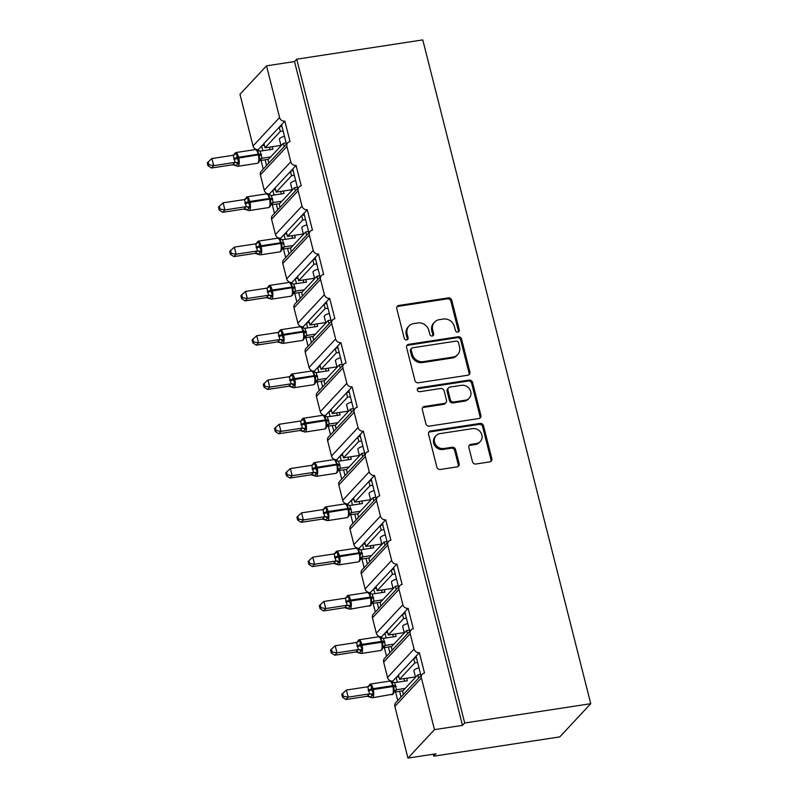 <?xml version="1.0" encoding="UTF-8"?>
<svg xmlns="http://www.w3.org/2000/svg" width="798" height="798" viewBox="0 0 798 798"><rect width="100%" height="100%" fill="white"/><g stroke="black" fill="none" stroke-linecap="round" stroke-linejoin="round"><path stroke-width="1.2" d="M457.813 332.108A2.075 1.875 43 0 0 459.249 329.863L451.748 300.248A2.973 2.683 43 0 0 448.296 297.883L398.81 305.454A2.973 2.683 43 0 0 396.766 308.666L404.257 338.272A2.075 1.875 43 0 0 407.698 339.399A2.075 1.875 43 0 0 408.107 337.684L407.14 333.853A9.496 8.579 43 0 1 408.985 326.033A9.496 8.579 43 0 1 413.683 323.589L417.803 322.961A9.496 8.579 43 0 1 428.855 330.532L429.823 334.362A2.075 1.875 43 0 0 433.274 335.479A2.075 1.875 43 0 0 433.673 333.773L432.706 329.943A9.496 8.579 43 0 1 434.561 322.113A9.496 8.579 43 0 1 439.249 319.679L443.369 319.04A9.496 8.579 43 0 1 454.431 326.621L455.399 330.452A2.075 1.875 43 0 0 457.813 332.108M458.301 331.958A2.075 1.875 43 0 0 458.361 330.811L450.87 301.195A2.973 2.683 43 0 0 447.409 298.831L397.923 306.402A2.973 2.683 43 0 0 396.965 306.751M407.17 339.788A2.075 1.875 43 0 0 407.219 338.631L406.252 334.801L407.14 333.853M432.735 335.868A2.075 1.875 43 0 0 432.795 334.721L431.818 330.891L432.706 329.943M472.456 461.643A2.973 2.683 43 0 0 475.917 464.017L489.802 461.892A2.973 2.683 43 0 0 491.837 458.68L483.518 425.793A2.973 2.683 43 0 0 480.067 423.429L430.581 431A2.973 2.683 43 0 0 428.536 434.212L436.855 467.099A2.973 2.683 43 0 0 440.306 469.463L457.084 466.9A2.973 2.683 43 0 0 459.129 463.688L455.568 449.613A2.973 2.683 43 0 0 452.107 447.249L443.788 448.516A7.94 7.172 43 0 1 435.479 444.406A7.94 7.172 43 0 1 436.097 435.648A7.94 7.172 43 0 1 440.017 433.613L472.596 428.626A7.94 7.172 43 0 1 480.915 432.735A7.94 7.172 43 0 1 480.296 441.494A7.94 7.172 43 0 1 476.376 443.538L470.94 444.366A2.973 2.683 43 0 0 468.895 447.578L472.456 461.643M296.736 59.192L464.705 722.988L590.749 703.696L422.78 39.9L296.736 59.192L294.522 61.556L266.512 65.845L279.589 117.515A4.539 4.1 43 0 0 284.866 121.136L290.043 141.575A4.539 4.1 -137 0 0 286.911 146.473L290.791 161.804A4.539 4.1 43 0 0 296.078 165.425L301.245 185.864A4.539 4.1 -137 0 0 298.123 190.772L302.003 206.103A4.539 4.1 43 0 0 307.28 209.714L312.457 230.153A4.539 4.1 -137 0 0 309.335 235.061L313.205 250.392A4.539 4.1 43 0 0 318.492 254.003L323.659 274.452A4.539 4.1 -137 0 0 320.537 279.35L324.417 294.681A4.539 4.1 43 0 0 329.694 298.302L334.871 318.741A4.539 4.1 -137 0 0 331.749 323.639L335.629 338.97A4.539 4.1 43 0 0 340.906 342.591L346.073 363.03A4.539 4.1 -137 0 0 342.95 367.938L346.831 383.269A4.539 4.1 43 0 0 352.108 386.88L357.285 407.319A4.539 4.1 -137 0 0 354.162 412.227L358.043 427.558A4.539 4.1 43 0 0 363.319 431.169L368.486 451.618A4.539 4.1 -137 0 0 365.364 456.516L369.245 471.847A4.539 4.1 43 0 0 374.521 475.458L379.698 495.907A4.539 4.1 -137 0 0 376.576 500.805L380.456 516.136A4.539 4.1 43 0 0 385.733 519.757L390.91 540.196A4.539 4.1 -137 0 0 387.778 545.094L391.658 560.425A4.539 4.1 43 0 0 396.935 564.046L402.112 584.485A4.539 4.1 -137 0 0 398.99 589.393L402.87 604.724A4.539 4.1 43 0 0 408.147 608.335L413.324 628.774A4.539 4.1 -137 0 0 410.192 633.682L414.072 649.013A4.539 4.1 43 0 0 419.359 652.624L424.526 673.073A4.539 4.1 -137 0 0 421.404 677.971L434.481 729.641L407.938 758.1L435.947 753.811L433.733 756.185L433.244 754.23M467.867 375.22A2.973 2.683 43 0 0 469.912 372.008L461.593 339.13A2.973 2.683 43 0 0 458.132 336.756L408.646 344.337A2.973 2.683 43 0 0 406.601 347.539L414.92 380.427A2.973 2.683 43 0 0 418.381 382.791L467.867 375.22M472.556 382.461L480.875 415.349A2.973 2.683 43 0 1 478.83 418.551L429.344 426.122A2.973 2.683 43 0 1 425.893 423.758L422.332 409.683A2.973 2.683 43 0 1 424.376 406.481L444.446 403.409A2.973 2.683 43 0 0 446.491 400.197L444.127 390.86A2.973 2.683 43 0 0 440.666 388.496L419.778 391.698A2.075 1.875 43 0 1 417.763 388.327A2.075 1.875 43 0 1 418.79 387.798L469.104 380.097A2.973 2.683 43 0 1 472.556 382.461L471.668 383.409L479.987 416.297L480.875 415.349M411.08 629.941L384.536 658.4A4.539 4.1 -137 0 0 383.658 662.14L387.539 677.472A4.539 4.1 43 0 0 392.816 681.083L396.127 677.522L397.324 682.24M399.618 691.297L401.055 696.993M392.816 681.083L393.165 682.47M395.559 691.916L397.743 700.554M396.127 677.522L398.431 675.058L399.509 679.317L414.81 662.909L413.733 658.649L419.359 652.624M398.431 675.058L413.733 658.649M417.633 662.48L414.81 662.909M399.509 679.317L415.439 676.884M415.539 677.293L413.873 670.729A6.653 1.656 -14.2 0 1 418.96 667.756M416.037 656.185L420.965 675.657M399.878 585.652L373.334 614.111A4.539 4.1 -137 0 0 372.447 617.842L376.327 633.173A4.539 4.1 43 0 0 381.604 636.794L384.925 633.233L386.122 637.951M388.407 647.008L389.853 652.704M381.604 636.794L381.953 638.171M384.347 647.627L386.531 656.265M384.925 633.233L387.23 630.769L388.307 635.028L403.608 618.62L402.531 614.36L408.147 608.335M387.23 630.769L402.531 614.36M406.421 618.191L403.608 618.62M388.307 635.028L404.227 632.595M404.327 633.004L402.671 626.44A6.653 1.656 -14.2 0 1 407.758 623.467M404.825 611.896L409.753 631.358M388.666 541.363L362.122 569.822A4.539 4.1 -137 0 0 361.245 573.553L365.125 588.884A4.539 4.1 43 0 0 370.402 592.505L373.713 588.944L374.91 593.662M377.205 602.709L378.641 608.415M370.402 592.505L370.751 593.882M373.145 603.338L375.329 611.966M373.713 588.944L376.018 586.48L377.095 590.739L392.397 574.331L391.319 570.071L396.935 564.046M376.018 586.48L391.319 570.071M395.219 573.892L392.397 574.331M377.095 590.739L393.015 588.296M393.125 588.715L391.459 582.151A6.653 1.656 -14.2 0 1 396.546 579.168M393.623 567.597L398.551 587.069M377.454 497.074L350.921 525.523A4.539 4.1 -137 0 0 350.033 529.264L353.913 544.595A4.539 4.1 43 0 0 359.19 548.206L362.511 544.655L363.698 549.363M365.993 558.42L367.439 564.126M359.19 548.206L359.539 549.593M361.933 559.049L364.117 567.677M362.511 544.655L364.806 542.191L365.883 546.45L381.195 530.032L380.117 525.772L385.733 519.757M364.806 542.191L380.117 525.772M384.008 529.603L381.195 530.032M365.883 546.45L381.813 544.007M381.913 544.416L380.257 537.862A6.653 1.656 -14.2 0 1 385.344 534.879M382.412 523.308L387.339 542.78M366.252 452.775L339.709 481.234A4.539 4.1 -137 0 0 338.831 484.975L342.701 500.306A4.539 4.1 43 0 0 347.988 503.917L351.3 500.366L352.497 505.074M354.791 514.131L356.227 519.827M347.988 503.917L348.337 505.304M350.731 514.75L352.916 523.388M351.3 500.366L353.604 497.892L354.681 502.151L369.983 485.743L368.905 481.483L374.521 475.458M353.604 497.892L368.905 481.483M372.796 485.314L369.983 485.743M354.681 502.151L370.601 499.718M370.711 500.127L369.045 493.563A6.653 1.656 -14.2 0 1 374.132 490.59M371.21 479.019L376.137 498.491M355.04 408.486L328.507 436.945A4.539 4.1 -137 0 0 327.619 440.686L331.499 456.017A4.539 4.1 43 0 0 336.776 459.628L340.098 456.067L341.285 460.785M343.579 469.842L345.025 475.538M336.776 459.628L337.125 461.015M339.519 470.461L341.704 479.099M340.098 456.067L342.392 453.603L343.469 457.862L358.781 441.454L357.704 437.194L363.319 431.169M342.392 453.603L357.704 437.194M361.594 441.025L358.781 441.454M343.469 457.862L359.399 455.429M359.499 455.838L357.843 449.274A6.653 1.656 -14.2 0 1 362.93 446.301M359.998 434.73L364.925 454.202M343.838 364.197L317.295 392.656A4.539 4.1 -137 0 0 316.407 396.387L320.287 411.718A4.539 4.1 43 0 0 325.574 415.339L328.886 411.778L330.083 416.496M332.377 425.553L333.813 431.249M325.574 415.339L325.923 416.716M328.307 426.172L330.502 434.81M328.886 411.778L331.19 409.314L332.267 413.573L347.569 397.165L346.492 392.905L352.108 386.88M331.19 409.314L346.492 392.905M350.382 396.736L347.569 397.165M332.267 413.573L348.187 411.14M348.297 411.549L346.631 404.985A6.653 1.656 -14.2 0 1 351.719 402.002M348.796 390.441L353.723 409.903M332.626 319.908L306.093 348.357A4.539 4.1 -137 0 0 305.205 352.098L309.085 367.429A4.539 4.1 43 0 0 314.362 371.05L317.684 367.489L318.871 372.207M321.165 381.254L322.611 386.96M314.362 371.05L314.711 372.427M317.105 381.883L319.29 390.511M317.684 367.489L319.978 365.025L321.055 369.284L336.367 352.876L335.29 348.616L340.906 342.591M319.978 365.025L335.29 348.616M339.18 352.437L336.367 352.876M321.055 369.284L336.985 366.841M337.085 367.26L335.429 360.696A6.653 1.656 -14.2 0 1 340.517 357.713M337.584 346.142L342.512 365.614M321.424 275.609L294.881 304.068A4.539 4.1 -137 0 0 293.993 307.809L297.873 323.14A4.539 4.1 43 0 0 303.16 326.751L306.472 323.2L307.669 327.908M309.953 336.965L311.4 342.671M303.16 326.751L303.509 328.138M305.893 337.594L308.078 346.222M306.472 323.2L308.776 320.736L309.853 324.986L325.155 308.577L324.078 304.317L329.694 298.302M308.776 320.736L324.078 304.317M327.968 308.148L325.155 308.577M309.853 324.986L325.774 322.552M325.883 322.961L324.217 316.407A6.653 1.656 -14.2 0 1 329.305 313.424M326.382 301.853L331.31 321.325M310.213 231.32L283.669 259.779A4.539 4.1 -137 0 0 282.791 263.52L286.672 278.851A4.539 4.1 43 0 0 291.948 282.462L295.27 278.911L296.457 283.619M298.751 292.676L300.188 298.372M291.948 282.462L292.297 283.849M294.691 293.295L296.876 301.933M295.27 278.911L297.564 276.437L298.642 280.697L313.953 264.288L312.876 260.028L318.492 254.003M297.564 276.437L312.876 260.028M316.766 263.859L313.953 264.288M298.642 280.697L314.572 278.263M314.671 278.672L313.016 272.108A6.653 1.656 -14.2 0 1 318.103 269.135M315.17 257.564L320.098 277.036M299.011 187.031L272.467 215.49A4.539 4.1 -137 0 0 271.579 219.221L275.46 234.552A4.539 4.1 43 0 0 280.736 238.173L284.058 234.612L285.255 239.33M287.539 248.387L288.986 254.083M280.736 238.173L281.086 239.56M283.48 249.006L285.664 257.644M284.058 234.612L286.362 232.148L287.44 236.407L302.741 219.999L301.664 215.739L307.28 209.714M286.362 232.148L301.664 215.739M305.554 219.57L302.741 219.999M287.44 236.407L303.36 233.974M303.459 234.383L301.804 227.819A6.653 1.656 -14.2 0 1 306.891 224.846M303.968 213.275L308.886 232.747M287.799 142.742L261.255 171.201A4.539 4.1 -137 0 0 260.377 174.932L264.258 190.263A4.539 4.1 43 0 0 269.534 193.884L272.846 190.323L274.043 195.041M276.337 204.098L277.774 209.794M269.534 193.884L269.884 195.261M272.278 204.717L274.462 213.355M272.846 190.323L275.15 187.859L276.228 192.119L291.529 175.71L290.452 171.45L296.078 165.425M275.15 187.859L290.452 171.45M294.352 175.281L291.529 175.71M276.228 192.119L292.158 189.685M292.258 190.094L290.592 183.53A6.653 1.656 -14.2 0 1 295.689 180.548M292.756 168.986L297.684 188.448M418.661 678.12L417.833 674.829L402.531 691.248L403.359 694.529M407.459 633.831L406.621 630.54L391.319 646.949L392.147 650.24M396.247 589.542L395.419 586.251L380.117 602.66L380.945 605.951M385.045 545.243L384.207 541.962L368.905 558.371L369.733 561.652M373.833 500.954L373.005 497.673L357.694 514.082L358.531 517.363M362.631 456.665L361.793 453.374L346.492 469.793L347.32 473.074M351.419 412.376L350.591 409.085L335.28 425.494L336.118 428.785M340.207 368.078L339.379 364.796L324.078 381.205L324.906 384.496M329.005 323.789L328.178 320.507L312.866 336.916L313.704 340.197M317.794 279.5L316.966 276.218L301.664 292.627L302.492 295.908M306.592 235.211L305.754 231.919L290.452 248.338L291.29 251.619M295.38 190.922L294.552 187.63L279.25 204.039L280.078 207.33M266.512 65.845L239.969 94.304L253.046 145.974A4.539 4.1 43 0 0 258.323 149.595L261.644 146.034L262.841 150.752M265.126 159.799L266.572 165.505M258.323 149.595L258.672 150.972M261.066 160.428L263.25 169.056M261.644 146.034L263.948 143.57L265.026 147.829L280.327 131.421L279.25 127.161L284.866 121.136M263.948 143.57L279.25 127.161M283.14 130.982L280.327 131.421M265.026 147.829L280.946 145.386M281.046 145.805L279.39 139.241A6.653 1.656 -14.2 0 1 284.477 136.258M281.544 124.688L286.472 144.159M284.178 146.623L283.34 143.341L268.038 159.75L268.866 163.041M407.938 758.1L394.86 706.43A4.539 4.1 -137 0 1 395.748 702.689L422.292 674.23M464.705 722.988L462.491 725.362L434.481 729.641M462.491 725.362L294.522 61.556M420.646 674.4L417.833 674.829M409.444 630.111L406.621 630.54M398.232 585.822L395.419 586.251M387.03 541.533L384.207 541.962M375.818 497.234L373.005 497.673M364.606 452.945L361.793 453.374M353.404 408.656L350.591 409.085M342.192 364.367L339.379 364.796M330.99 320.078L328.178 320.507M319.779 275.779L316.966 276.218M308.577 231.49L305.754 231.919M297.365 187.201L294.552 187.63M590.749 703.696L559.777 736.893L433.733 756.185M286.163 142.912L283.34 143.341M264.387 145.316L261.963 145.685M275.599 189.615L273.175 189.984M286.801 233.904L284.377 234.273M298.013 278.193L295.589 278.562M309.215 322.482L306.791 322.851M320.427 366.771L318.003 367.14M331.629 411.07L329.205 411.439M342.841 455.359L340.417 455.728M354.043 499.648L351.619 500.017M365.255 543.937L362.831 544.306M376.457 588.226L374.043 588.605M387.668 632.525L385.244 632.894M398.87 676.814L396.456 677.183M281.993 126.443L279.569 126.812M293.195 170.732L290.781 171.101M304.407 215.021L301.983 215.4M315.619 259.32L313.195 259.689M326.821 303.609L324.397 303.978M338.033 347.898L335.609 348.267M349.235 392.187L346.811 392.556M360.447 436.476L358.023 436.855M371.649 480.775L369.225 481.144M382.86 525.064L380.437 525.433M394.062 569.353L391.638 569.722M405.274 613.642L402.85 614.011M416.476 657.931L414.062 658.31M434.561 322.113L433.673 323.06A9.496 8.579 43 0 0 431.818 330.891M408.985 326.033L408.107 326.981A9.496 8.579 43 0 0 406.252 334.801M468.825 374.87A2.973 2.683 43 0 0 469.024 372.955L460.705 340.078A2.973 2.683 43 0 0 457.254 337.704L407.758 345.285A2.973 2.683 43 0 0 406.8 345.634M458.521 342.781A2.075 1.875 43 0 0 456.097 341.125L412.656 347.768A2.075 1.875 43 0 0 411.229 350.013L412.247 354.053A9.496 8.579 43 0 0 423.309 361.634L452.995 357.085A9.496 8.579 43 0 0 457.683 354.641A9.496 8.579 43 0 0 459.538 346.821L458.521 342.781M411.628 348.307L410.751 349.255A2.075 1.875 43 0 0 410.342 350.96L411.229 350.013M457.683 354.641L456.805 355.599A9.496 8.579 43 0 1 452.117 358.033L422.421 362.581A9.496 8.579 43 0 1 411.369 355.01L410.342 350.96M479.788 418.202A2.973 2.683 43 0 0 479.987 416.297M445.912 402.641L445.025 403.598A2.973 2.683 43 0 1 443.558 404.357L423.489 407.429A2.973 2.683 43 0 0 422.531 407.778M471.668 383.409A2.973 2.683 43 0 0 468.217 381.045L417.903 388.746A2.075 1.875 43 0 0 417.414 388.885M465.274 400.217A7.94 7.172 43 0 0 469.194 398.182A7.94 7.172 43 0 0 469.813 389.424A7.94 7.172 43 0 0 461.493 385.314L450.022 387.07A2.973 2.683 43 0 0 447.977 390.272L450.331 399.608A2.973 2.683 43 0 0 453.793 401.973L465.274 400.217L464.386 401.165A7.94 7.172 43 0 0 468.306 399.13L469.194 398.182M448.556 387.828L447.668 388.776A2.973 2.683 43 0 0 447.089 391.219L447.977 390.272M464.386 401.165L452.905 402.93A2.973 2.683 43 0 1 449.454 400.556L447.089 391.219M480.296 441.494L479.408 442.441A7.94 7.172 43 0 1 475.488 444.486L470.062 445.314A2.973 2.683 43 0 0 469.094 445.663M436.097 435.648L435.219 436.596A7.94 7.172 43 0 0 434.591 445.364A7.94 7.172 43 0 0 442.91 449.474L443.788 448.516M458.042 466.551A2.973 2.683 43 0 0 458.242 464.636L454.68 450.561A2.973 2.683 43 0 0 451.229 448.197L442.91 449.474M490.76 461.543A2.973 2.683 43 0 0 490.96 459.628L482.64 426.74A2.973 2.683 43 0 0 479.179 424.376L429.693 431.947A2.973 2.683 43 0 0 428.735 432.297M233.375 155.331L235.041 153.555L236.647 153.435L237.196 158.293L238.961 162.593L236.198 165.555M208.857 164.777L208.138 161.944L207.251 162.892L207.969 165.725L208.857 164.777L213.704 165.645L235.081 162.373L233.285 155.271L211.909 158.543L213.704 165.645L211.49 168.009L232.747 164.757L234.961 162.383M233.415 155.131L235.6 152.598A6.504 2.274 81.3 0 1 238.492 156.987L238.702 157.834A6.504 2.274 81.3 0 1 238.353 165.984A6.504 2.274 81.3 0 1 237.784 166.303L232.747 164.757A3.322 3.212 179.9 0 1 236.008 165.715M272.198 146.732L272.826 149.216L260.128 151.161L262.053 158.253L259.709 160.637M270.682 156.917L262.053 158.243A3.322 3.212 179.9 0 0 259.619 160.568L259.32 154.912L258.313 154.842L258.093 153.984A6.504 2.274 -98.7 0 0 255.21 149.595L235.6 152.598M268.467 159.291L259.839 160.617A3.322 2.514 -121.5 0 0 259.619 160.617M270.123 149.635L269.485 147.141M261.545 155.071A3.322 0.828 165.8 0 1 259.32 154.912L256.996 150.194M237.784 166.303L257.395 163.301L258.702 162.593L259.619 160.568M259.121 159.51L261.924 158.263M260.128 151.161L256.796 150.343M235.081 162.373L238.961 162.593M233.285 155.271L236.647 153.435M211.49 168.009L207.969 165.725M208.138 161.944L211.909 158.543M244.587 199.62L246.243 197.844L247.849 197.724L248.188 201.734L250.173 206.882L247.41 209.844M220.058 209.066L219.35 206.233L218.462 207.181L219.181 210.014L220.058 209.066L224.906 209.934L246.293 206.662L244.497 199.56L223.111 202.832L224.906 209.934L222.692 212.298L243.949 209.046L246.163 206.682M244.348 200.089L246.811 196.887A6.504 2.274 81.3 0 1 249.694 201.276L249.914 202.133A6.504 2.274 81.3 0 1 249.555 210.273A6.504 2.274 81.3 0 1 248.996 210.592L243.949 209.046A3.322 3.212 179.9 0 1 247.21 210.004M283.4 191.021L284.038 193.515L271.33 195.45L273.255 202.552L270.921 204.926M281.884 201.216L273.255 202.532A3.322 3.212 179.9 0 0 270.831 204.867L270.532 199.201L269.524 199.131L269.305 198.273A6.504 2.274 -98.7 0 0 266.422 193.894L246.811 196.887M279.669 203.58L271.041 204.906M281.325 193.924L280.697 191.43M272.756 199.37A3.322 0.828 165.8 0 1 270.532 199.201L268.198 194.483M248.996 210.592L268.597 207.6L269.914 206.882L270.831 204.867A3.322 2.514 -121.5 0 1 271.081 204.887M270.322 203.799L273.135 202.552M271.33 195.45L268.008 194.642M246.293 206.662L250.173 206.882M244.497 199.56L247.849 197.724M222.692 212.298L219.181 210.014M219.35 206.233L223.111 202.832M255.789 243.919L257.455 242.133L259.061 242.013L259.609 246.881L261.375 251.171L258.612 254.133M231.27 253.365L230.552 250.522L229.674 251.47L230.383 254.313L231.27 253.365L236.118 254.223L257.495 250.951L255.699 243.849L234.323 247.121L236.118 254.223L233.904 256.597L255.161 253.345L257.335 250.991A3.322 2.514 -121.5 0 1 260.078 252.517M255.56 244.378L258.023 241.186A6.504 2.274 81.3 0 1 260.906 245.565L261.116 246.422A6.504 2.274 81.3 0 1 260.766 254.562A6.504 2.274 81.3 0 1 260.198 254.881L255.161 253.345M294.612 235.31L295.24 237.804L282.542 239.739L284.467 246.841L282.123 249.215M293.095 245.505L284.467 246.821A3.322 3.212 179.9 0 0 282.033 249.156L281.734 243.49L280.726 243.42L280.507 242.572A6.504 2.274 -98.7 0 0 277.624 238.183L258.023 241.186M290.881 247.879L282.253 249.195M292.537 238.213L291.908 235.729M283.958 243.659A3.322 0.828 165.8 0 1 281.734 243.49L279.41 238.772M260.198 254.881L279.809 251.889L281.115 251.171L282.033 249.156M281.534 248.088L284.337 246.841M282.542 239.739L279.21 238.931M257.495 250.951L261.375 251.171M255.699 243.849L259.061 242.013M233.904 256.597L230.383 254.313M230.552 250.522L234.323 247.121M267.001 288.208L268.657 286.422L270.263 286.302L270.602 290.322L272.587 295.459L269.824 298.432M242.482 297.654L241.764 294.811L240.876 295.759L241.595 298.602L242.482 297.654L247.32 298.512L268.707 295.24L266.911 288.138L245.525 291.42L247.32 298.512L245.116 300.886L266.372 297.634L268.577 295.26M266.761 288.667L269.225 285.475A6.504 2.274 81.3 0 1 272.108 289.864L272.327 290.711A6.504 2.274 81.3 0 1 271.968 298.851A6.504 2.274 81.3 0 1 271.41 299.18L266.372 297.634M305.814 279.599L306.452 282.093L293.744 284.038L295.669 291.13L293.335 293.504M304.297 289.794L295.669 291.11A3.322 3.212 179.9 0 0 293.245 293.445L292.946 287.789L291.938 287.709L291.719 286.861A6.504 2.274 -98.7 0 0 288.836 282.472L269.225 285.475M302.083 292.168L293.455 293.484M303.739 282.512L303.11 280.018M295.17 287.948A3.322 0.828 165.8 0 1 292.946 287.789L290.612 283.071M292.736 292.377L295.549 291.14M293.744 284.038L290.422 283.22M268.707 295.24L272.587 295.459M266.911 288.138L270.263 286.302M245.116 300.886L241.595 298.602M241.764 294.811L245.525 291.42M278.203 332.497L279.869 330.721L281.475 330.601L282.023 335.459L283.789 339.758L281.026 342.721M253.684 341.943L252.966 339.11L252.088 340.058L252.806 342.891L253.684 341.943L258.532 342.801L279.908 339.539L278.113 332.437L256.737 335.709L258.532 342.801L256.318 345.175L277.574 341.923L279.789 339.549M277.973 332.956L280.437 329.764A6.504 2.274 81.3 0 1 283.32 334.153L283.539 335A6.504 2.274 81.3 0 1 283.18 343.15A6.504 2.274 81.3 0 1 282.612 343.469L277.574 341.923M317.025 323.888L317.654 326.382L304.956 328.327L306.881 335.419L304.537 337.803M315.509 334.083L306.881 335.409A3.322 3.212 179.9 0 0 304.447 337.734L304.148 332.078L303.14 331.998L302.931 331.15A6.504 2.274 -98.7 0 0 300.038 326.761L280.437 329.764M313.295 336.457L304.666 337.773A3.322 2.514 -121.5 0 0 304.447 337.783M314.951 326.801L314.322 324.307M306.372 332.237A3.322 0.828 165.8 0 1 304.148 332.078L301.824 327.36M303.948 336.666L306.751 335.429M304.956 328.327L301.634 327.509M279.908 339.539L283.789 339.758M278.113 332.437L281.475 330.601M256.318 345.175L252.806 342.891M252.966 339.11L256.737 335.709M289.415 376.786L291.071 375.01L292.686 374.89L293.016 378.9L295.001 384.047L292.238 387.01M264.896 386.232L264.178 383.399L263.29 384.347L264.008 387.18L264.896 386.232L269.734 387.1L291.12 383.828L289.325 376.726L267.938 379.998L269.734 387.1L267.529 389.464L288.786 386.212L290.991 383.838M289.175 377.245L291.639 374.053A6.504 2.274 81.3 0 1 294.522 378.442L294.741 379.289A6.504 2.274 81.3 0 1 294.382 387.439A6.504 2.274 81.3 0 1 293.824 387.758L288.786 386.212M328.237 368.187L328.866 370.671L316.168 372.616L318.083 379.718L315.749 382.092M326.711 378.372L318.083 379.698A3.322 3.212 179.9 0 0 315.659 382.023L315.36 376.367L314.352 376.297L314.133 375.439A6.504 2.274 -98.7 0 0 311.25 371.05L291.639 374.053M324.507 380.746L315.878 382.072M326.153 371.09L325.524 368.596M317.584 376.526A3.322 0.828 165.8 0 1 315.36 376.367L313.035 371.649M293.824 387.758L313.434 384.756L314.741 384.047L315.659 382.023M315.15 380.965L317.963 379.718M316.168 372.616L312.836 371.808M291.12 383.828L295.001 384.047M289.325 376.726L292.686 374.89M267.529 389.464L264.008 387.18M264.178 383.399L267.938 379.998M300.627 421.075L302.282 419.299L303.888 419.179L304.437 424.047L306.203 428.336L303.44 431.299M276.098 430.521L275.38 427.688L274.502 428.636L275.22 431.469L276.098 430.521L280.946 431.389L302.332 428.117L300.527 421.015L279.15 424.287L280.946 431.389L278.731 433.753L299.988 430.501L302.203 428.137M300.387 421.544L302.851 418.342A6.504 2.274 81.3 0 1 305.734 422.731L305.953 423.588A6.504 2.274 81.3 0 1 305.594 431.728A6.504 2.274 81.3 0 1 305.036 432.047L299.988 430.501M339.439 412.476L340.068 414.97L327.37 416.905L329.295 424.007L326.961 426.381M337.923 422.671L329.295 423.987A3.322 3.212 179.9 0 0 326.861 426.322L326.572 420.656L325.554 420.586L325.345 419.728A6.504 2.274 -98.7 0 0 322.452 415.349L302.851 418.342M335.709 425.035L327.08 426.361M337.364 415.379L336.736 412.885M328.786 420.825A3.322 0.828 165.8 0 1 326.572 420.656L324.237 415.938M305.036 432.047L324.636 429.055L325.943 428.336L326.861 426.322M326.362 425.254L329.165 424.007M327.37 416.905L324.048 416.097M302.332 428.117L306.203 428.336M300.527 421.015L303.888 419.179M278.731 433.753L275.22 431.469M275.38 427.688L279.15 424.287M311.828 465.374L313.484 463.588L315.1 463.468L315.429 467.478L317.414 472.625L314.651 475.588M287.31 474.82L286.592 471.977L285.704 472.925L286.422 475.768L287.31 474.82L292.148 475.678L313.534 472.406L311.739 465.304L290.352 468.576L292.148 475.678L289.943 478.052L311.2 474.8L313.405 472.426M311.589 465.833L314.053 462.641A6.504 2.274 81.3 0 1 316.946 467.02L317.155 467.877A6.504 2.274 81.3 0 1 316.796 476.017A6.504 2.274 81.3 0 1 316.237 476.346L311.2 474.8M350.651 456.765L351.28 459.259L338.581 461.194L340.497 468.296L338.162 470.67M349.125 466.96L340.497 468.276A3.322 3.212 179.9 0 0 338.073 470.611L337.773 464.945L336.766 464.875L336.547 464.027A6.504 2.274 -98.7 0 0 333.664 459.638L314.053 462.641M346.921 469.334L338.292 470.65M348.566 459.668L347.938 457.184M339.998 465.114A3.322 0.828 165.8 0 1 337.773 464.945L335.449 460.227M316.237 476.346L335.848 473.344L337.155 472.625L338.073 470.611M337.574 469.543L340.377 468.296M338.581 461.194L335.25 460.386M313.534 472.406L317.414 472.625M311.739 465.304L315.1 463.468M289.943 478.052L286.422 475.768M286.592 471.977L290.352 468.576M323.04 509.663L324.696 507.877L326.302 507.757L326.641 511.777L328.626 516.914L325.853 519.887M298.512 519.109L297.794 516.266L296.916 517.214L297.634 520.057L298.512 519.109L303.36 519.967L324.746 516.695L322.941 509.593L301.564 512.875L303.36 519.967L301.145 522.341L322.402 519.089L324.616 516.715M322.801 510.122L325.265 506.93A6.504 2.274 81.3 0 1 328.148 511.319L328.367 512.166A6.504 2.274 81.3 0 1 328.008 520.306A6.504 2.274 81.3 0 1 327.449 520.635L322.402 519.089M361.853 501.054L362.482 503.548L349.783 505.493L351.709 512.585L349.374 514.959M360.337 511.249L351.709 512.565A3.322 3.212 179.9 0 0 349.275 514.9L348.985 509.244L347.968 509.164L347.758 508.316A6.504 2.274 -98.7 0 0 344.866 503.927L325.265 506.93M358.122 513.623L349.494 514.939M359.778 503.967L359.15 501.473M351.21 509.403A3.322 0.828 165.8 0 1 348.985 509.244L346.651 504.526M327.449 520.635L347.05 517.633L348.357 516.924L349.275 514.9M348.776 513.832L351.579 512.595M349.783 505.493L346.462 504.675M324.746 516.695L328.626 516.914M322.941 509.593L326.302 507.757M301.145 522.341L297.634 520.057M297.794 516.266L301.564 512.875M334.242 553.952L335.908 552.176L337.514 552.056L337.843 556.066L339.828 561.213L337.065 564.176M309.724 563.398L309.006 560.565L308.118 561.513L308.836 564.346L309.724 563.398L314.572 564.256L335.948 560.994L334.153 553.892L312.766 557.164L314.572 564.256L312.357 566.63L333.614 563.378L335.828 561.004M334.013 554.41L336.467 551.219A6.504 2.274 81.3 0 1 339.359 555.608L339.569 556.455A6.504 2.274 81.3 0 1 339.21 564.605A6.504 2.274 81.3 0 1 338.651 564.924L333.614 563.378M373.065 545.343L373.693 547.837L360.995 549.782L362.91 556.874L360.576 559.258M371.539 555.538L362.91 556.864A3.322 3.212 179.9 0 0 360.487 559.189L360.187 553.533L359.18 553.453L358.96 552.605A6.504 2.274 -98.7 0 0 356.078 548.216L336.467 551.219M369.334 557.912L360.706 559.228M370.99 548.256L370.352 545.762M362.412 553.692A3.322 0.828 165.8 0 1 360.187 553.533L357.863 548.815M338.651 564.924L358.262 561.922L359.569 561.213L360.487 559.189M359.988 558.121L362.791 556.884M360.995 549.782L357.664 548.964M335.948 560.994L339.828 561.213M334.153 553.892L337.514 552.056M312.357 566.63L308.836 564.346M309.006 560.565L312.766 557.164M345.454 598.241L347.11 596.465L348.716 596.345L349.055 600.355L351.04 605.502L348.267 608.465M320.926 607.687L320.207 604.854L319.33 605.802L320.048 608.635L320.926 607.687L325.774 608.555L347.16 605.283L345.364 598.181L323.978 601.453L325.774 608.555L323.559 610.919L344.816 607.667L347.03 605.303M345.215 598.709L347.679 595.508A6.504 2.274 81.3 0 1 350.561 599.897L350.781 600.744A6.504 2.274 81.3 0 1 350.422 608.894A6.504 2.274 81.3 0 1 349.863 609.213L344.816 607.667A3.322 3.212 179.9 0 1 348.078 608.625M384.267 589.642L384.895 592.126L372.197 594.071L374.122 601.173L371.788 603.547M382.751 599.837L374.122 601.153M380.536 602.201L371.908 603.527M382.192 592.545L381.564 590.051M349.863 609.213L370.771 605.502L371.698 603.478L371.399 597.822L369.065 593.104M371.19 602.42L373.993 601.173M372.197 594.071L368.876 593.263M347.16 605.283L351.04 605.502M345.364 598.181L348.716 596.345M323.559 610.919L320.048 608.635M320.207 604.854L323.978 601.453M356.656 642.53L358.322 640.754L359.928 640.634L360.477 645.502L362.242 649.791L359.479 652.754M332.138 651.976L331.419 649.143L330.532 650.091L331.25 652.924L332.138 651.976L336.985 652.844L358.362 649.572L356.566 642.47L335.19 645.742L336.985 652.844L334.771 655.218L356.028 651.956L358.242 649.592M356.427 642.998L358.881 639.797A6.504 2.274 81.3 0 1 361.773 644.185L361.983 645.043A6.504 2.274 81.3 0 1 361.634 653.183A6.504 2.274 81.3 0 1 361.065 653.502L356.028 651.956A3.322 3.212 179.9 0 1 359.29 652.914M395.479 633.931L396.107 636.425L383.409 638.36L385.334 645.462L382.99 647.836M393.963 644.126L385.334 645.442M391.748 646.49L383.12 647.816M393.404 636.834L392.766 634.34M382.87 647.966L382.601 642.111L380.277 637.393M382.402 646.709L385.205 645.462M383.409 638.36L380.077 637.552M358.362 649.572L362.242 649.791M356.566 642.47L359.928 640.634M334.771 655.218L331.25 652.924M331.419 649.143L335.19 645.742M367.868 686.829L369.524 685.043L371.13 684.923L371.469 688.943L373.454 694.08L370.691 697.043M343.339 696.275L342.631 693.432L341.744 694.38L342.462 697.223L343.339 696.275L348.187 697.133L369.574 693.861L367.778 686.759L346.392 690.031L348.187 697.133L345.973 699.507L367.23 696.255L369.444 693.881M367.629 687.287L370.092 684.095A6.504 2.274 81.3 0 1 372.975 688.475L373.195 689.332A6.504 2.274 81.3 0 1 372.836 697.472A6.504 2.274 81.3 0 1 372.277 697.801L367.23 696.255A3.322 3.212 179.9 0 1 370.491 697.203M406.681 678.22L407.319 680.714L394.611 682.649L396.536 689.751L394.202 692.125M405.165 688.415L396.536 689.731M402.95 690.789L394.322 692.105M404.606 681.123L403.978 678.639M372.277 697.801L393.195 694.09L394.112 692.066L393.813 686.4L391.479 681.682M393.604 690.998L396.416 689.751M394.611 682.649L391.289 681.841M369.574 693.861L373.454 694.08M367.778 686.759L371.13 684.923M345.973 699.507L342.462 697.223M342.631 693.432L346.392 690.031M458.361 330.811L459.249 329.863M407.219 338.631L408.107 337.684M432.795 334.721L433.673 333.773M394.86 706.43L421.404 677.971M387.539 677.472L414.072 649.013M383.658 662.14L410.192 633.682M376.327 633.173L402.87 604.724M372.447 617.842L398.99 589.393M365.125 588.884L391.658 560.425M361.245 573.553L387.778 545.094M353.913 544.595L380.456 516.136M350.033 529.264L376.576 500.805M342.701 500.306L369.245 471.847M338.831 484.975L365.364 456.516M331.499 456.017L358.043 427.558M327.619 440.686L354.162 412.227M320.287 411.718L346.831 383.269M316.407 396.387L342.95 367.938M309.085 367.429L335.629 338.97M305.205 352.098L331.749 323.639M297.873 323.14L324.417 294.681M293.993 307.809L320.537 279.35M286.672 278.851L313.205 250.392M282.791 263.52L309.335 235.061M275.46 234.552L302.003 206.103M271.579 219.221L298.123 190.772M264.258 190.263L290.791 161.804M260.377 174.932L286.911 146.473M253.046 145.974L279.589 117.515M397.923 306.402L398.81 305.454M447.409 298.831L448.296 297.883M450.87 301.195L451.748 300.248M407.758 345.285L408.646 344.337M457.254 337.704L458.132 336.756M460.705 340.078L461.593 339.13M469.024 372.955L469.912 372.008M411.369 355.01L412.247 354.053M422.421 362.581L423.309 361.634M452.117 358.033L452.995 357.085M423.489 407.429L424.376 406.481M443.558 404.357L444.446 403.409M417.903 388.746L418.79 387.798M468.217 381.045L469.104 380.097M449.454 400.556L450.331 399.608M452.905 402.93L453.793 401.973M470.062 445.314L470.94 444.366M475.488 444.486L476.376 443.538M451.229 448.197L452.107 447.249M454.68 450.561L455.568 449.613M458.242 464.636L459.129 463.688M429.693 431.947L430.581 431M479.179 424.376L480.067 423.429M482.64 426.74L483.518 425.793M490.96 459.628L491.837 458.68M257.395 163.301A6.504 2.274 -98.7 0 0 257.954 162.982A6.504 2.274 -98.7 0 0 258.313 154.842L237.196 158.293A3.322 0.828 165.8 0 1 233.884 159.311M233.664 158.453A3.322 0.828 165.8 0 0 236.986 157.445L259.111 154.064A3.322 0.828 165.8 0 0 261.335 154.223M234.921 162.413A3.322 2.514 -121.5 0 1 237.664 163.929M235.041 153.555A3.322 2.514 -121.5 0 1 234.183 154.952M268.597 207.6A6.504 2.274 -98.7 0 0 269.165 207.271A6.504 2.274 -98.7 0 0 269.524 199.131L248.407 202.592A3.322 0.828 165.8 0 1 245.086 203.6M244.866 202.752A3.322 0.828 165.8 0 0 248.188 201.734L270.313 198.353A3.322 0.828 165.8 0 0 272.537 198.512M246.133 206.702A3.322 2.514 -121.5 0 1 248.866 208.218M246.243 197.844A3.322 2.514 -121.5 0 1 245.385 199.241M279.809 251.889A6.504 2.274 -98.7 0 0 280.367 251.56A6.504 2.274 -98.7 0 0 280.726 243.42L259.609 246.881A3.322 0.828 165.8 0 1 256.298 247.889M256.078 247.041A3.322 0.828 165.8 0 0 259.4 246.023L281.524 242.642A3.322 0.828 165.8 0 0 283.749 242.801M255.161 253.325A3.322 3.212 179.9 0 1 258.422 254.293M257.455 242.133A3.322 2.514 -121.5 0 1 256.597 243.54M293.205 293.644L292.327 295.469L291.021 296.178A6.504 2.274 -98.7 0 0 291.579 295.859A6.504 2.274 -98.7 0 0 291.938 287.709L270.821 291.17A3.322 0.828 165.8 0 1 267.5 292.178M267.29 291.33A3.322 0.828 165.8 0 0 270.602 290.322L292.726 286.931A3.322 0.828 165.8 0 0 294.951 287.1M266.362 297.614A3.322 3.212 179.9 0 1 269.624 298.582M268.547 295.28A3.322 2.514 -121.5 0 1 271.29 296.806M268.657 286.422A3.322 2.514 -121.5 0 1 267.799 287.829M304.417 337.933L303.529 339.758L302.223 340.467A6.504 2.274 -98.7 0 0 302.781 340.148A6.504 2.274 -98.7 0 0 303.14 331.998L282.023 335.459A3.322 0.828 165.8 0 1 278.711 336.477M278.492 335.619A3.322 0.828 165.8 0 0 281.814 334.611L303.938 331.22A3.322 0.828 165.8 0 0 306.163 331.389M277.574 341.903A3.322 3.212 179.9 0 1 280.836 342.871M279.749 339.569A3.322 2.514 -121.5 0 1 282.492 341.095M279.869 330.721A3.322 2.514 -121.5 0 1 279.011 332.118M313.434 384.756A6.504 2.274 -98.7 0 0 313.993 384.437A6.504 2.274 -98.7 0 0 314.352 376.297L293.235 379.748A3.322 0.828 165.8 0 1 289.913 380.766M289.704 379.908A3.322 0.828 165.8 0 0 293.016 378.9L315.14 375.519A3.322 0.828 165.8 0 0 317.365 375.678M288.786 386.202A3.322 3.212 179.9 0 1 292.038 387.17M290.961 383.868A3.322 2.514 -121.5 0 1 293.704 385.384M291.071 375.01A3.322 2.514 -121.5 0 1 290.213 376.407M324.636 429.055A6.504 2.274 -98.7 0 0 325.195 428.726A6.504 2.274 -98.7 0 0 325.554 420.586L304.437 424.047A3.322 0.828 165.8 0 1 301.125 425.055M300.906 424.207A3.322 0.828 165.8 0 0 304.228 423.189L326.352 419.808A3.322 0.828 165.8 0 0 328.577 419.967M299.988 430.491A3.322 3.212 179.9 0 1 303.25 431.459M302.163 428.157A3.322 2.514 -121.5 0 1 304.906 429.673M302.282 419.299A3.322 2.514 -121.5 0 1 301.425 420.696M335.848 473.344A6.504 2.274 -98.7 0 0 336.407 473.014A6.504 2.274 -98.7 0 0 336.766 464.875L315.649 468.336A3.322 0.828 165.8 0 1 312.327 469.344M312.118 468.496A3.322 0.828 165.8 0 0 315.429 467.478L337.554 464.097A3.322 0.828 165.8 0 0 339.778 464.256M311.2 474.78A3.322 3.212 179.9 0 1 314.452 475.748M313.375 472.446A3.322 2.514 -121.5 0 1 316.118 473.972M313.484 463.588A3.322 2.514 -121.5 0 1 312.636 464.995M347.05 517.633A6.504 2.274 -98.7 0 0 347.609 517.313A6.504 2.274 -98.7 0 0 347.968 509.164L326.861 512.625A3.322 0.828 165.8 0 1 323.539 513.633M323.32 512.785A3.322 0.828 165.8 0 0 326.641 511.777L348.766 508.386A3.322 0.828 165.8 0 0 350.99 508.555M322.402 519.069A3.322 3.212 179.9 0 1 325.664 520.037M324.577 516.735A3.322 2.514 -121.5 0 1 327.32 518.261M324.696 507.877A3.322 2.514 -121.5 0 1 323.838 509.284M358.262 561.922A6.504 2.274 -98.7 0 0 358.821 561.602A6.504 2.274 -98.7 0 0 359.18 553.453L338.063 556.914A3.322 0.828 165.8 0 1 334.741 557.932M334.532 557.074A3.322 0.828 165.8 0 0 337.843 556.066L359.978 552.675A3.322 0.828 165.8 0 0 362.192 552.844M333.614 563.358A3.322 3.212 179.9 0 1 336.866 564.326M335.788 561.024A3.322 2.514 -121.5 0 1 338.532 562.55M335.908 552.176A3.322 2.514 -121.5 0 1 335.05 553.573M369.464 606.211A6.504 2.274 -98.7 0 0 370.033 605.891A6.504 2.274 -98.7 0 0 370.382 597.752L370.172 596.894A6.504 2.274 -98.7 0 0 367.289 592.505L347.679 595.508M345.734 601.363A3.322 0.828 165.8 0 0 349.055 600.355L371.18 596.974A3.322 0.828 165.8 0 0 373.404 597.133M345.953 602.221A3.322 0.828 165.8 0 0 349.275 601.203L371.399 597.822A3.322 0.828 165.8 0 0 373.624 597.981M371.698 603.478A3.322 3.212 179.9 0 1 374.122 601.173M346.99 605.323A3.322 2.514 -121.5 0 1 349.733 606.839M347.11 596.465A3.322 2.514 -121.5 0 1 346.252 597.862M383 647.457L381.983 649.791L380.676 650.51A6.504 2.274 -98.7 0 0 381.235 650.18A6.504 2.274 -98.7 0 0 381.594 642.041L381.374 641.183A6.504 2.274 -98.7 0 0 378.491 636.804L358.881 639.797M356.945 645.662A3.322 0.828 165.8 0 0 360.267 644.644L382.392 641.263A3.322 0.828 165.8 0 0 384.616 641.422M357.165 646.51A3.322 0.828 165.8 0 0 360.477 645.502L382.601 642.111A3.322 0.828 165.8 0 0 384.826 642.28M382.9 647.777A3.322 3.212 179.9 0 1 385.334 645.462M358.202 649.612A3.322 2.514 -121.5 0 1 360.945 651.128M358.322 640.754A3.322 2.514 -121.5 0 1 357.464 642.151M391.878 694.799A6.504 2.274 -98.7 0 0 392.446 694.469A6.504 2.274 -98.7 0 0 392.806 686.33L392.586 685.482A6.504 2.274 -98.7 0 0 389.703 681.093L370.092 684.095M368.147 689.951A3.322 0.828 165.8 0 0 371.469 688.943L393.594 685.552A3.322 0.828 165.8 0 0 395.818 685.711M368.367 690.799A3.322 0.828 165.8 0 0 371.688 689.791L393.813 686.4A3.322 0.828 165.8 0 0 396.037 686.569M394.112 692.066A3.322 3.212 179.9 0 1 396.536 689.751M369.414 693.901A3.322 2.514 -121.5 0 1 372.147 695.427M369.524 685.043A3.322 2.514 -121.5 0 1 368.666 686.45M257.804 150.632L255.21 149.595M259.579 160.767L259.719 160.258M233.415 155.141L233.146 155.79M269.006 194.921L266.422 193.894M270.791 205.056L270.931 204.547M280.218 239.21L277.624 238.183M281.993 249.345L282.143 248.836M271.41 299.18L291.021 296.178M291.43 283.499L288.836 282.472M282.612 343.469L302.223 340.467M302.632 327.788L300.038 326.761M313.843 372.087L311.25 371.05M315.619 382.222L315.759 381.713M325.045 416.376L322.452 415.349M326.831 426.511L326.971 426.002M336.257 460.665L333.664 459.638M338.033 470.8L338.172 470.291M347.459 504.954L344.866 503.927M349.245 515.089L349.384 514.58M358.671 549.253L356.078 548.216M360.447 559.378L360.586 558.879M369.873 593.542L367.289 592.505M371.659 603.677L371.798 603.168M361.065 653.502L380.676 650.51M381.085 637.831L378.491 636.804M392.287 682.12L389.703 681.093M394.072 692.255L394.212 691.746"/></g></svg>
